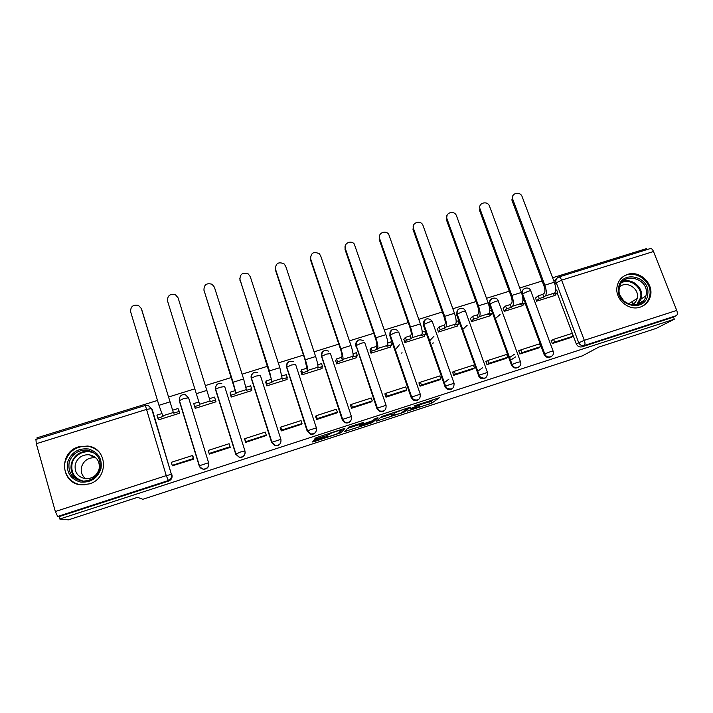 <?xml version="1.0" encoding="UTF-8"?>
<svg xmlns="http://www.w3.org/2000/svg" width="713" height="713" viewBox="0 0 713 713"><rect width="100%" height="100%" fill="white"/><g stroke="black" fill="none" stroke-linecap="round" stroke-linejoin="round"><path stroke-width="1.07" d="M407.248 411.16L431.9 403.086L439.36 397.747L413.977 405.947L423.362 403.558L410.563 408.594L419.084 406.749L407.248 411.16M640.247 307.116C645.31 305.342 648.643 301.893 650.238 296.751C654.409 284.193 639.873 269.924 627.538 274.416C621.549 276.546 618.019 280.815 616.968 287.223C614.936 299.371 628.866 311.296 640.247 307.116M632.743 304.442L632.707 301.269M89.383 483.869C109.214 478.45 107.565 447.737 87.565 446.044L78.715 446.81C58.145 452.167 60.721 484.582 81.942 484.831L89.383 483.869M315.574 440.028L313.328 440.928L312.588 441.971L314.504 441.507L340.957 432.755L344.896 428.504L342.98 428.95L317.641 437.203L315.404 438.058L314.371 439.466L327.017 435.509L330.101 433.745C331.714 432.702 342.231 429.36 341.242 430.206L338.577 433.094C337.053 434.083 326.866 437.327 327.695 436.561L315.574 440.028M674.32 319.21L656.165 328.408L598.679 347.133L582.521 355.796L142.832 499.287L137.52 497.344L68.448 519.848L59.758 519.019L674.32 319.21L673.5 317.125L676.459 315.609L584.375 345.502C581.772 346.055 579.856 345.074 578.626 342.552L555.819 281.564C555.659 279.496 556.496 278.043 558.332 277.197M376.277 421.205L404.039 412.176L410.447 407.168L381.615 416.526L376.277 421.205M370.439 423.272L344.611 431.534L348.621 427.283L350.992 426.347L363.594 422.417L361.696 424.253L363.514 423.816L372.756 420.67L375.047 418.62L377.943 417.693L372.667 422.408L370.439 423.272L370.279 422.8M55.347 511.515L166.245 475.624L145.372 405.439L148.152 405.376L152.261 409.538L171.414 474.377C171.985 477.318 170.862 479.403 168.054 480.633L57.655 516.462L55.347 511.515L36.301 443.718L35.926 439.44M646.932 249.621L646.531 248.605L552.611 277.758M542.121 281.02L519.75 287.963M509.242 291.225L486.498 298.292M475.972 301.554L452.844 308.738M442.301 312.009L418.781 319.317M408.219 322.588L384.298 330.021M373.728 333.301L349.406 340.85M338.809 344.138L314.076 351.821M303.471 355.11L278.302 362.926M267.687 366.224L242.09 374.165M231.458 377.471L205.424 385.555M194.756 388.861L168.393 397.052M157.493 400.439L36.924 437.862L37.254 439.03M59.758 519.019L59.09 516.622L57.655 516.462M673.5 317.125L582.004 346.839C579.419 347.383 577.512 346.411 576.3 343.916L557.227 293.15M556.122 290.2L555.73 289.157M650.229 248.587L650.532 248.498C651.637 248.489 652.627 249.497 653.509 251.52L676.735 310.413C677.626 313.025 677.537 314.754 676.459 315.609M535.543 298.016L536.604 301.198L555.097 295.396L554.928 294.941M552.914 339.78L551.149 340.342L552.343 343.541L570.899 337.525M538.645 347.953L519.848 354.013L518.672 350.796L520.285 350.279M503.2 308.141L504.26 311.349L522.968 305.485L522.798 305.021M487.264 360.894L485.811 361.366L486.979 364.61L505.98 358.452M470.482 318.39L471.525 321.625L490.455 315.681L490.286 315.208M472.951 369.129L453.718 375.332L452.559 372.061L453.851 371.642M437.381 328.755L438.406 332.017L457.559 326.001L457.39 325.52M420.037 382.524L418.905 382.89L420.055 386.188L439.511 379.869M403.879 339.245L404.904 342.534L424.28 336.447L424.11 335.957M399.342 344.798L395.26 349.878M385.822 393.531L384.851 393.843L385.983 397.168L405.67 390.769M369.985 349.86L370.992 353.176L390.599 347.017L390.43 346.509M351.179 404.672L350.386 404.931L351.509 408.282L371.428 401.793M335.68 360.609L336.67 363.942L356.518 357.712L356.34 357.186M330.083 381.482L330.484 382.658M316.117 415.955L315.502 416.151L316.608 419.529L336.768 412.943M300.957 371.482L301.938 374.842L322.026 368.532L321.839 367.97M280.628 427.372L280.182 427.515L281.279 430.919L301.679 424.217M265.815 382.489L266.787 385.876L287.116 379.494L286.911 378.87M244.693 438.932L245.513 442.443L266.136 435.572M230.246 393.621L231.199 397.043L251.778 390.581L251.537 389.824M208.294 450.643L209.31 454.119L230.254 447.363L229.212 444.146M194.15 404.931L195.175 408.344L216.012 401.802L215.469 400.055L215.852 401.856M172.582 465.714L193.856 459.101L192.546 455.705M158.464 418.994L158.705 419.788L179.801 413.166L178.633 409.788M199.818 467.095L203.214 469.136C201.262 468.762 199.988 467.585 199.382 465.607L179.4 400.43C179.275 396.107 181.28 394.2 185.407 394.699L188.722 398.175L208.597 462.755C209.069 466.757 207.278 468.878 203.214 469.136C201.218 468.806 199.872 467.692 199.194 465.794L208.597 462.755L188.58 397.809L183.624 398.603L179.248 400.715L199.194 465.785M245.192 452.532C244.809 455.928 242.91 457.577 239.488 457.479L235.709 454.199L215.638 389.155L219.96 387.284L224.684 386.553L244.96 450.964C245.441 455.063 243.605 457.158 239.479 457.265L235.682 453.985L215.469 389.432M280.762 442.639C279.683 445.081 277.812 446.124 275.165 445.768L271.653 442.559L251.252 378.273C250.682 375.903 251.439 374.058 253.525 372.739M315.707 432.131C314.38 433.994 312.597 434.672 310.36 434.164L307.16 431.062L286.599 367.257C286.011 364.851 286.786 363.006 288.917 361.723M350.324 421.312C348.862 422.88 347.115 423.326 345.056 422.666L342.231 419.707L321.527 356.375C320.921 353.942 321.706 352.097 323.871 350.841M384.628 410.394C383.041 411.82 381.259 412.096 379.271 411.232L376.883 408.487L356.028 345.618C355.413 343.167 356.197 341.331 358.381 340.101M418.602 399.485C416.847 400.875 414.975 400.991 412.987 399.833L411.116 397.399L389.761 335.502L390.127 334.994C389.494 332.534 390.278 330.698 392.48 329.495M452.238 388.638C450.242 390.047 448.236 389.975 446.24 388.416L444.939 386.446L423.362 325.03L423.816 324.495C423.174 322.026 423.95 320.199 426.16 319.023M485.508 377.881C483.182 379.352 481.043 379.04 479.074 376.936L456.578 314.674L457.104 314.121C456.454 311.643 457.229 309.825 459.439 308.667M518.422 367.231C515.686 368.755 513.405 368.149 511.586 365.404L489.403 304.442L490.009 303.863C489.341 301.394 490.116 299.585 492.318 298.444M550.971 356.687C548.03 358.202 545.712 357.427 544.037 354.361L525.089 303.105M524.037 300.244L522.433 295.904M401.241 353.113L402.123 352.837M432.443 343.265L433.557 342.917M203.33 469.314C207.376 469.056 209.167 466.935 208.695 462.951M215.656 386.749L215.549 389.815M287.196 363.514L286.492 367.694M322.285 352.338L321.331 356.839M356.242 342.187L355.751 346.108M390.501 331.233L389.761 335.502M424.333 320.502L423.362 325.03M457.728 309.977L456.578 314.674M490.713 299.612C489.243 300.895 488.806 302.508 489.403 304.442M523.289 289.407L521.568 292.9M59.09 516.622L168.633 481.052C171.423 479.831 172.537 477.763 171.967 474.84M556.309 278.935L553.912 281.234M422.969 403.852L431.178 401.036L433.13 399.61M380.163 417.791L391.17 414.208M391.312 413.219L391.651 415.634L401.758 413.059M402.827 409.476L407.132 408.424L401.651 412.765M402.898 409.69L395.35 412.613L391.651 415.634M361.562 423.852L360.528 424.182M359.281 424.591L347.57 428.406M359.78 426.098C358.728 426.944 369.004 423.656 370.564 422.649L371.874 421.481L370.092 421.909L360.894 425.037L359.78 426.098L359.111 424.101M340.734 430.144L341.322 429.493M315.217 438.941L316.216 438.611M535.454 298.087L538.235 295.797L539.26 298.56L543.832 297.125L542.807 294.371L544.26 293.186C545.249 291.929 545.151 289.505 543.957 285.913L511.987 200.389L513.048 195.424M555.694 290.334L556.675 290.031L557.709 292.776L553.163 294.202L554.661 293.016C556.185 291.154 556.06 287.553 554.286 282.223L522.13 196.645C520.24 190.906 510.873 193.08 512.602 198.874L544.848 285.164C546.613 290.503 546.764 294.104 545.293 295.948L543.832 297.125M538.235 295.797L542.807 294.371M551.318 340.796L553.573 339.352L554.616 342.142L573.1 336.188L570.81 337.588M554.616 342.142L552.441 343.506M553.573 339.352L572.058 333.408L573.1 336.188M557.709 292.776L553.841 295.797M539.26 298.56L536.461 300.824M647.725 294.469C645.862 313.176 615.176 306.242 618.617 287.847C620.658 269.238 651.005 276.198 647.725 294.469M619.276 288.373L619.267 288.435C616.282 304.424 642.404 311.875 645.88 296.055L646.192 294.496C649.24 277.589 621.157 271.154 619.276 288.373M619.57 286.938C626.183 280.441 639.151 288.141 637.351 297.499L637.137 298.578C636.308 301.563 634.499 303.693 631.7 304.968M640.996 306.857C645.238 304.888 648.046 301.644 649.418 297.134L649.873 294.959C652.68 280.066 632.146 267.776 621.522 277.981M632.636 304.504L632.609 301.332M620.114 295.467L623.848 301.029M100.943 468.878C97.351 478.61 90.391 482.977 80.061 481.97C70.275 478.815 66.166 472.149 67.717 461.962C71.398 452.265 78.359 447.942 88.608 449.003C98.305 452.122 102.422 458.744 100.943 468.878M69.17 462.309C67.753 472.835 72.289 479.1 82.77 481.106C91.424 480.981 97.128 476.854 99.891 468.708C101.282 458.691 97.066 452.497 87.253 450.117C78.243 449.734 72.218 453.798 69.17 462.309M85.703 478.744C81.906 475.696 80.516 471.739 81.549 466.881C83.786 460.553 88.252 457.514 94.936 457.746L95.979 457.924M99.089 469.163C96.932 475.5 92.485 478.699 85.756 478.753C77.699 477.166 74.214 472.327 75.302 464.216C77.637 457.648 82.271 454.493 89.214 454.742C96.87 456.561 100.168 461.364 99.089 469.163M100.194 453.388C97.057 449.457 92.948 447.104 87.842 446.338C76.612 445.794 69.081 450.83 65.248 461.445C62.004 472.541 70.649 484.439 82.28 484.804L84.704 484.795M89.722 450.634L88.581 450.848M522.923 300.592L524.269 300.173L525.294 302.936L520.686 304.38L522.041 303.239C523.395 301.421 523.182 297.829 521.408 292.464L489.537 206.235C487.54 200.13 477.621 203.036 480.072 209.016L511.854 295.432C513.627 300.815 513.868 304.406 512.558 306.207L511.257 307.339L510.232 304.567L511.542 303.417C512.415 302.196 512.255 299.772 511.061 296.153L479.377 209.987L480.072 209.016M503.111 308.221L505.606 306.011L506.631 308.782L511.257 307.339M505.606 306.011L510.232 304.567M518.841 351.251L520.882 349.869L521.907 352.685L540.614 346.652L538.538 347.989M521.907 352.685L519.955 353.978M515.544 356.91L510.517 360.252M520.882 349.869L539.581 343.853L540.614 346.652M509.537 357.561L514.545 354.165M525.294 302.936L521.8 305.85M506.631 308.782L504.118 310.975M500.08 314.495L495.375 318.595M470.393 318.479L472.603 316.34L473.61 319.139L478.289 317.668L477.282 314.879L478.423 313.773C479.181 312.579 478.958 310.164 477.772 306.528L446.383 219.693L447.122 215.094M489.76 310.966L491.48 310.431L492.496 313.221L487.835 314.674L489.038 313.577C490.214 311.804 489.911 308.221 488.138 302.82L456.409 215.549C454.056 209.782 444.627 212.964 446.98 218.748L478.468 305.832C480.241 311.242 480.571 314.825 479.439 316.59L478.289 317.668M472.603 316.34L477.282 314.879M485.981 361.83L487.79 360.511L488.815 363.345L507.745 357.249L505.882 358.514M488.815 363.345L487.086 364.575M482.451 367.872L477.567 371.348M487.79 360.511L506.72 354.423L507.745 357.249M492.496 313.221L489.394 316.019M473.61 319.139L471.391 321.251M467.175 325.262L462.639 329.584M437.292 328.853L439.19 326.795L440.188 329.611L444.93 328.123L443.932 325.315L444.921 324.255C445.554 323.096 445.269 320.681 444.074 317.018L413.005 229.524L413.558 225.174M456.195 321.474L458.299 320.814L459.306 323.622L454.591 325.101L455.634 324.05C456.632 322.321 456.24 318.738 454.466 313.301L422.791 224.862C419.993 219.595 411.276 223.089 413.504 228.597L444.68 316.349C446.454 321.795 446.873 325.378 445.919 327.089L444.93 328.123M439.19 326.795L443.932 325.315M452.728 372.534L454.315 371.286L455.322 374.138L474.475 367.961L472.844 369.165M455.322 374.138L453.825 375.296M448.985 379.04L444.261 382.694M454.315 371.286L473.459 365.127L474.475 367.961M443.138 379.147L443.37 379.94M431.57 346.215L432.23 348.087M459.306 323.622L456.605 326.304M440.188 329.611L438.281 331.643M433.914 336.278L429.574 340.885M403.799 339.352L405.385 337.374L406.374 340.208L411.169 338.711L410.18 335.868L411.009 334.869C411.517 333.737 411.178 331.322 409.984 327.641L379.218 239.461L379.583 235.442M422.23 332.106L424.725 331.322L425.714 334.147L420.946 335.645L421.829 334.638C422.649 332.962 422.167 329.388 420.394 323.916L388.728 234.336C385.581 229.568 377.516 233.311 379.628 238.57L410.483 327C412.257 332.481 412.765 336.055 411.998 337.721L411.169 338.711M405.385 337.374L410.18 335.868M419.075 383.371L420.429 382.186L421.428 385.056L440.812 378.808L439.413 379.94M421.428 385.056L420.162 386.152M420.429 382.186L439.805 375.947L440.812 378.808M425.714 334.147L423.433 336.714M406.374 340.208L404.77 342.169M369.904 349.985L371.179 348.078L372.15 350.939L377.008 349.415L376.027 346.563L376.687 345.6C377.07 344.504 376.66 342.097 375.466 338.39L345.039 249.523L345.199 245.905M387.845 342.864L390.742 341.955L391.731 344.807L386.901 346.313L387.614 345.359C388.246 343.737 387.676 340.163 385.902 334.655L354.245 243.971C350.814 239.702 343.345 243.623 345.342 248.65L375.867 337.775C377.64 343.301 378.246 346.866 377.667 348.479L377.008 349.415M371.179 348.078L376.027 346.563M385.02 394.342L386.134 393.211L387.123 396.116L406.74 389.788L405.581 390.849M387.123 396.116L386.098 397.132M386.134 393.211L405.75 386.901L406.74 389.788M391.731 344.807L389.859 347.249M372.15 350.939L370.867 352.819M335.6 360.751L336.554 358.915L337.516 361.794L342.427 360.261L341.456 357.373L341.946 356.464C342.195 355.404 341.732 353.006 340.538 349.263L310.44 259.701L310.422 256.582M353.042 353.746L356.357 352.712L357.329 355.591L352.445 357.115L352.988 356.206C353.425 354.637 352.757 351.072 350.983 345.529L320.69 255.905L319.335 253.783C313.667 251.154 310.77 252.848 310.636 258.864L340.832 348.684C342.605 354.245 343.301 357.801 342.917 359.361L342.427 360.261M336.554 358.915L341.456 357.373M350.555 405.447L351.42 404.378L352.4 407.301L372.257 400.902L371.339 401.882M352.4 407.301L351.616 408.246M351.42 404.378L371.277 397.997L372.257 400.902M357.329 355.591L355.894 357.908M337.516 361.794L336.563 363.612M300.895 371.669L301.501 369.878L302.455 372.792L307.428 371.232L305.173 360.279L275.423 270.013L275.263 267.482M317.82 364.771L321.545 363.603L322.508 366.5L317.561 368.051L317.936 367.195C318.176 365.671 317.41 362.115 315.636 356.536L285.69 266.199L283.997 263.774C278.382 261.555 275.557 263.364 275.512 269.193L305.36 359.735C307.134 365.332 307.927 368.879 307.74 370.386L307.428 371.232M301.501 369.878L306.465 368.327M315.681 416.704L316.278 415.688L317.249 418.629L337.356 412.15L336.679 413.059M317.249 418.629L316.715 419.494M316.278 415.688L336.376 409.217L337.356 412.15M322.508 366.5L321.51 368.701M302.455 372.792L301.84 374.548M265.78 382.756L266.02 380.983L266.965 383.915L271.992 382.337L271.181 378.603L239.737 278.605M282.152 375.938L286.314 374.628L287.268 377.551L282.259 379.12L279.853 367.676L250.263 276.626L248.249 273.935C242.687 272.09 239.924 273.988 239.96 279.656L269.443 370.912L271.992 382.337M266.02 380.983L271.047 379.405M280.378 428.13L280.708 427.123L281.662 430.099L302.018 423.54L301.599 424.369M281.662 430.099L281.394 430.884M280.708 427.123L301.055 420.581L302.018 423.54M287.268 377.551L286.715 379.619M266.965 383.915L266.715 385.662M230.308 394.218L230.103 392.221L231.03 395.18L236.128 393.576L203.882 289.933M246.038 387.23L250.646 385.795L251.582 388.737L246.52 390.323L243.614 378.959L214.399 287.17L212.082 284.273C206.583 282.74 203.873 284.728 203.971 290.244L233.08 382.239L236.128 393.576M230.103 392.221L235.192 390.626M244.693 439.841L244.693 438.709L245.637 441.704L266.243 435.064L266.092 435.812M245.637 441.704L245.629 442.408M244.693 438.709L265.289 432.087L266.243 435.064M251.582 388.737L251.502 390.671M231.03 395.18L231.217 397.034M209.479 398.674L214.542 397.088L215.469 400.055L210.335 401.669L178.09 297.856L175.487 294.772C170.042 293.515 167.395 295.574 167.528 300.957L199.818 404.966L194.658 406.579L195.326 408.299M194.658 406.579L193.74 403.603L198.847 401.998M230.023 446.739L229.087 443.727L208.223 450.438L209.159 453.459L230.023 446.739L230.139 447.399M209.159 453.459L209.426 454.074M141.236 308.408L138.456 305.431C133.073 304.415 130.47 306.545 130.639 311.813L158.972 405.314L163.045 416.49L157.823 418.13L158.981 419.699M157.823 418.13L156.913 415.126L161.691 413.629M141.326 308.667L173.33 412.506L141.655 309.38M172.787 410.153L177.983 408.531L179.774 413.175M178.945 410.376L177.983 408.531M193.063 456.507L192.43 455.527L171.307 462.318L172.225 465.357L193.357 458.548L193.74 459.136M172.225 465.357L172.769 465.892M192.43 455.527L193.357 458.548M173.696 413.148L178.892 411.526M36.301 443.718L146.352 409.449L151.566 408.585L171.414 474.377L166.245 475.624L168.633 481.052M576.3 343.916L584.303 340.324L676.735 310.413M554.767 283.631L561.603 280.138L584.303 340.324C585.195 342.989 585.213 344.709 584.375 345.502L582.004 346.839M653.509 251.52L561.603 280.138C560.757 278.061 559.883 277 558.965 276.947L558.689 277.045M235.709 454.199L240.308 452.078L244.969 450.981M271.653 442.559L251.252 378.273L255.86 376.099L260.361 375.439L280.877 439.297M307.16 431.062L286.599 367.257L291.323 365.047L295.601 364.459L316.349 427.782M342.231 419.707L321.527 356.375L326.349 354.138L330.413 353.603L351.393 416.41M376.883 408.487L356.028 345.618L360.965 343.354C363.603 342.579 364.887 342.418 364.815 342.882L386.018 405.171M411.116 397.399L411.535 397.043L390.127 334.994L395.154 332.704C397.756 331.937 398.968 331.803 398.799 332.294L420.224 394.075M444.939 386.446L445.447 386.072L423.816 324.495L428.95 322.178C431.508 321.42 432.648 321.305 432.39 321.821L454.012 383.104M478.361 375.626L478.949 375.216L457.104 314.121L462.336 311.777C464.858 311.037 465.937 310.93 465.58 311.474L487.407 372.266M511.39 364.931L512.059 364.495L490.009 303.863L495.339 301.492C497.817 300.761 498.833 300.681 498.387 301.251L520.41 361.562M544.037 354.361L544.785 353.906L522.424 293.391C521.943 291.047 522.745 289.362 524.813 288.346M521.987 294.202L527.95 291.332C530.338 290.628 531.31 290.556 530.846 291.118L553.065 350.974M553.315 351.946C554.58 357.168 546.443 359.049 544.785 353.906L550.338 351.714L553.145 351.188L553.315 351.946M520.49 361.767C522.629 366.954 514.528 370.109 512.264 364.967L512.059 364.495L517.522 362.338L520.49 361.767M487.478 372.462C487.3 378.246 484.697 379.601 479.671 376.535L478.949 375.216L487.478 372.462M454.074 383.273C454.154 388.638 451.712 390.234 446.757 388.041L445.545 386L454.074 383.273M420.269 394.218C420.51 399.227 418.228 400.982 413.424 399.485L411.535 397.043L420.269 394.218M386.063 405.296C386.401 410.02 384.254 411.891 379.619 410.911L377.222 408.157L386.063 405.296M351.429 416.508C351.839 421.009 349.798 422.961 345.315 422.372L342.481 419.404L351.429 416.508M316.376 427.853C316.822 432.185 314.87 434.199 310.529 433.896L307.321 430.795L316.376 427.853M280.895 439.351C281.35 443.531 279.469 445.589 275.245 445.527L271.724 442.318L280.895 439.351M35.802 439.484L145.407 405.43M419.529 405.447L419.734 406.036M423.121 402.872L423.299 403.362M431.222 401L431.935 403.059M428.843 401.936L429.565 403.995M403.745 411.107L404.093 412.141M377.73 419.93L378.024 420.795M394.904 412.052L395.145 412.747M346.072 429.992L346.438 431.098M361.277 422.996L361.696 424.253M372.239 420.911L372.73 422.363M360.243 423.335L360.831 425.082M315.075 438.477L315.333 439.297M329.673 433.281L329.878 433.905M328.96 433.522L329.317 434.6M326.607 434.279L327.017 435.509M315.948 437.809L316.34 438.994M340.475 431.062L341.019 432.702M338.595 433.076L338.773 433.593M314.183 440.527L314.504 441.507M512.772 199.399L511.987 200.389M554.661 293.016L545.293 295.948M554.286 282.223L544.848 285.164M622.476 281.653C631.584 277.607 643.411 287.277 641.584 297.285L637.894 304.513M636.691 304.834L640.711 297.446C642.547 287.508 630.479 278.097 621.691 282.589M79.829 480.633C72.726 476.979 69.91 471.186 71.398 463.254C74.41 454.849 80.355 450.839 89.25 451.204L93.742 452.497M96.282 454.6C88.323 448.129 74.419 453.174 72.111 463.45C70.685 472.55 74.375 478.45 83.18 481.123M522.041 303.239L512.558 306.207M521.408 292.464L511.854 295.432M446.98 218.748L446.383 219.693M489.038 313.577L479.439 316.59M488.138 302.82L478.468 305.832M413.504 228.597L413.005 229.524M455.634 324.05L445.919 327.089M454.466 313.301L444.68 316.349M379.628 238.57L379.218 239.461M421.829 334.638L411.998 337.721M420.394 323.916L410.483 327M345.342 248.65L345.039 249.523M387.614 345.359L377.667 348.479M385.902 334.655L375.867 337.775M310.636 258.864L310.44 259.701M352.988 356.206L342.917 359.361M350.983 345.529L340.832 348.684M275.512 269.193L275.423 270.013M317.936 367.195L307.74 370.386M315.636 356.536L305.36 359.735M239.96 279.656L239.978 280.441M282.446 378.309L272.134 381.544M279.853 367.676L269.443 370.912M203.971 290.244L204.096 291.002M246.529 389.565L236.083 392.845M243.614 378.959L233.08 382.239M210.157 400.964L199.578 404.28M206.93 390.385L196.262 393.701M173.33 412.506L162.617 415.857M169.774 401.954L158.972 405.314M521.889 293.863L522.424 293.391C521.123 288.212 529.019 285.699 530.722 290.744M511.586 365.404L512.264 364.967L490.036 303.845C488.298 298.542 496.48 295.592 498.244 300.877M479.074 376.936L479.671 376.535L457.167 314.059C455.527 309.005 463.058 305.85 465.206 310.681M446.24 388.416L446.757 388.041L445.545 386L423.905 324.406C424.431 318.649 427.007 317.338 431.632 320.467M412.987 399.833L413.424 399.485L411.668 396.954L390.243 334.869C390.572 329.415 393.032 327.953 397.64 330.467M379.271 411.232L379.619 410.911L377.373 408.041L356.17 345.457C356.348 340.279 358.71 338.684 363.247 340.689M345.056 422.666L342.659 419.271L321.679 356.188C321.75 351.233 324.014 349.548 328.461 351.117M310.36 434.164L307.508 430.634L286.769 367.043C286.76 362.293 288.934 360.528 293.293 361.749M275.165 445.768L271.92 442.149L251.422 378.033C251.359 373.452 253.463 371.625 257.732 372.56M239.488 457.479L235.878 453.798L215.638 389.155C215.531 384.717 217.581 382.845 221.779 383.549M554.456 282.687L555.819 281.564C555.846 279.282 556.889 277.74 558.965 276.947L650.532 248.498M431.178 401.036L431.9 403.086M403.692 411.151L404.039 412.176M395.127 411.98L395.35 412.613M360.315 423.308L360.894 425.037M372.177 420.937L372.667 422.408M329.914 433.201L330.101 433.745M328.871 433.549L329.237 434.654M340.413 431.133L340.957 432.755M511.818 199.863L512.602 198.874M637.137 298.578L628.278 303.961M645.88 296.055L641.263 298.827L637.832 304.531M643.598 300.583L638.937 303.346M93.866 452.577L87.253 450.117M89.214 454.742L94.936 457.746"/></g></svg>
